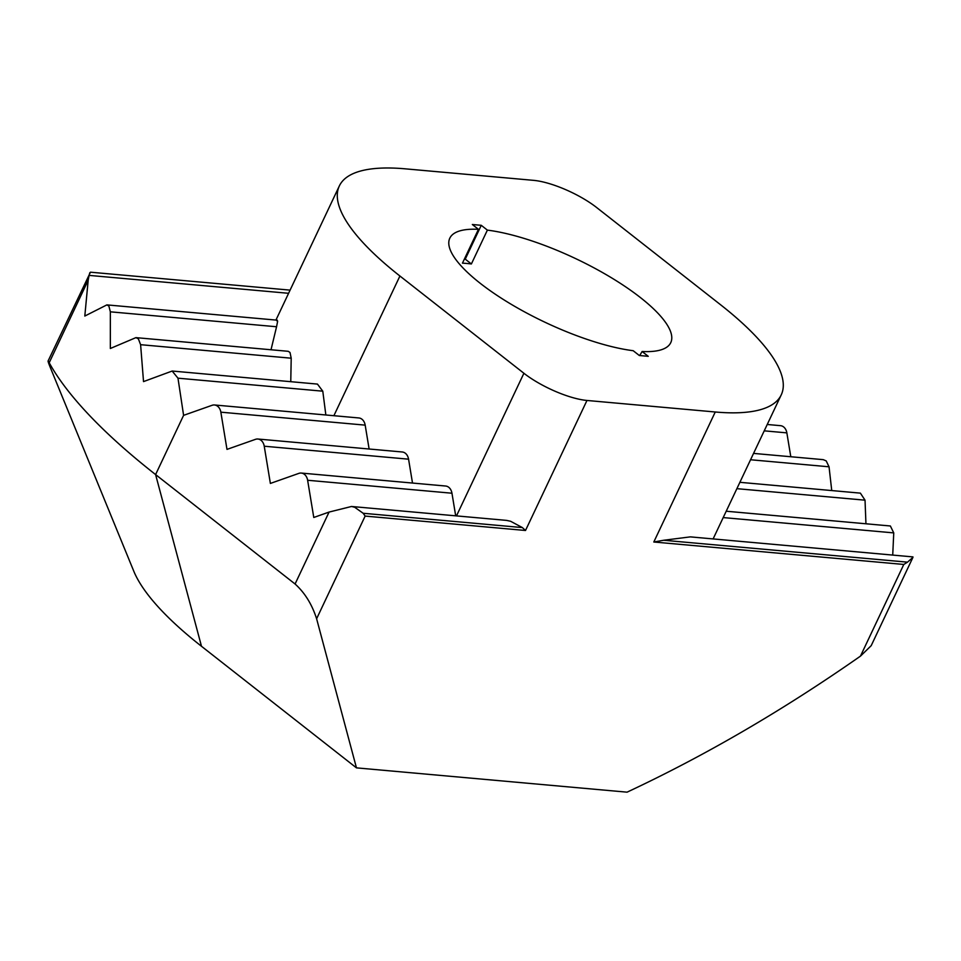 <?xml version="1.0" encoding="UTF-8"?>
<svg xmlns="http://www.w3.org/2000/svg" width="961" height="961" viewBox="0 0 961 961"><rect width="100%" height="100%" fill="white"/><g stroke="black" fill="none" stroke-linecap="round" stroke-linejoin="round"><path stroke-width="1.44" d="M912.914 557.392L907.508 562.161L663.691 540.262L690.322 536.875L912.95 556.899M478.458 229.319A122.203 35.317 25.3 0 0 449.808 238.184A122.203 35.317 25.3 0 0 480.104 283.207A122.203 35.317 25.3 0 0 633.191 350.705L639.317 355.51L648.243 356.315L642.116 351.51A122.203 35.317 25.3 0 0 670.766 342.633A122.203 35.317 25.3 0 0 640.47 297.61A122.203 35.317 25.3 0 0 487.383 230.123L481.257 225.306L472.331 224.514L478.458 229.319L462.457 263.158A122.203 35.317 -154.7 0 1 471.383 263.963L487.383 230.123M363.174 513.27L365.144 516.081L525.511 530.484L522.352 527.577L363.174 513.27L354.681 507.264L351.534 506.471L329.07 512.069L313.779 517.474L307.628 480.26L451.958 493.221A9.778 7.352 -84.9 0 0 445.628 486.026L301.298 473.064A9.778 7.352 95.1 0 1 307.628 480.26M522.352 527.577L510.603 521.27L506.495 520.381L351.906 506.519M907.508 562.161L903.796 564.455L860.467 656.123C783.167 710.155 705.362 755.502 627.065 792.164L356.459 767.863L201.486 646.285L155.598 474.578A464.367 134.216 -154.7 0 1 49.191 362.741L88.184 280.252L84.808 316.049L106.887 304.889L108.881 306.054L110.347 311.82L276.564 326.752L277.633 321.214L276.696 320.674M110.347 311.82L110.347 348.483L135.909 337.635L138.384 338.849L140.606 344.687L291.207 358.201L290.006 352.471L288.216 351.306L135.909 337.635M750.577 459.754L829.043 466.794L826.208 460.92L823.277 459.658L753.58 453.4M329.07 512.069L295.075 584L155.598 474.578L183.599 415.344L212.081 405.302A9.778 7.352 95.1 0 1 214.507 404.977A9.778 7.352 95.1 0 1 217.63 406.263A9.778 7.352 95.1 0 1 220.85 412.173L365.18 425.134A9.778 7.352 -84.9 0 0 361.961 419.224A9.778 7.352 -84.9 0 0 358.837 417.951L214.507 404.977M525.511 530.484L586.967 400.461L715.26 411.993L653.804 542.004L903.796 564.455M356.459 767.863L316.613 618.752L365.144 516.081M860.467 656.123L871.171 645.696M663.691 540.262L653.804 542.004M586.967 400.461A48.879 14.127 -154.7 0 1 523.901 373.264L399.92 276.011A244.406 70.646 -154.7 0 1 339.329 185.966A244.406 70.646 -154.7 0 1 405.314 168.836L533.607 180.356A48.879 14.127 -154.7 0 1 596.673 207.552L720.654 304.817A244.406 70.646 -154.7 0 1 781.245 394.863A244.406 70.646 -154.7 0 1 715.26 411.993M713.098 538.953L781.245 394.863M295.075 584C304.805 592.769 311.989 604.349 316.613 618.752M290.09 290.126L90.454 272.191L48.05 361.072L49.191 362.741C47.401 359.654 47.846 361.42 50.537 368.063L133.771 571.17A278.618 80.532 25.3 0 0 201.486 646.285M723.237 517.583L893.754 532.899L890.366 525.979L726.24 511.228M893.754 532.899L892.721 555.086M829.043 466.794L831.745 490.566M736.907 488.668L865.032 500.176L860.383 493.137L739.91 482.314M865.032 500.176L865.945 523.781M451.958 493.221L455.694 515.841M365.18 425.134L369.12 449.015M408.569 459.178A9.778 7.352 -84.9 0 0 402.227 451.982L257.896 439.021A9.778 7.352 95.1 0 1 264.239 446.216L408.569 459.178L412.509 483.059M276.564 326.752L271.014 349.768M291.207 358.201L290.763 381.685M183.599 415.344L177.977 378.178L322.788 391.187L317.454 384.088L172.163 371.03M322.788 391.187L325.851 414.984M642.116 351.51L639.69 355.546M481.257 225.306L465.256 259.158L464.391 259.074M471.383 263.963L465.256 259.158M264.239 446.216L270.377 483.431L298.859 473.377A9.778 7.352 95.1 0 1 301.298 473.064M220.85 412.173L226.988 449.388L255.47 439.345A9.778 7.352 95.1 0 1 257.896 439.021M88.184 280.252L89.073 275.387L288.588 293.297M89.817 272.708L89.073 275.387M140.606 344.687L143.525 381.601L172.163 371.042L177.977 378.178M764.247 430.84L786.855 432.87A9.778 7.352 -84.9 0 0 780.512 425.675L767.25 424.486M786.855 432.87L790.795 456.739M523.901 373.264L456.475 515.901M399.92 276.011L333.887 415.705M106.887 304.889L277.333 320.193M912.95 557.332L871.183 645.696M339.329 185.966L275.939 320.073"/></g></svg>
